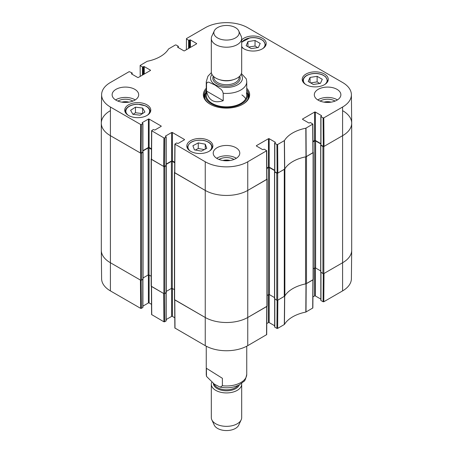 <?xml version="1.0" encoding="UTF-8"?>
<svg xmlns="http://www.w3.org/2000/svg" width="453" height="453" viewBox="0 0 453 453"><rect width="100%" height="100%" fill="white"/><g stroke="black" fill="none" stroke-linecap="round" stroke-linejoin="round"><path stroke-width="0.68" d="M342.802 110.77A30.362 17.531 180 0 1 351.692 123.165A30.362 17.531 180 0 1 342.802 135.56L323.833 146.512A0.634 0.362 180 0 1 322.938 146.512L320.792 145.271L320.843 144.932M320.792 272.021L322.938 273.572A0.634 0.362 0 0 0 323.833 273.572L342.802 262.621A30.362 17.531 0 0 0 351.692 250.226L351.692 123.165M320.826 143.946L315.605 140.934A0.634 0.362 0 0 0 314.71 140.934L312.989 141.925M313.283 268.816L314.71 267.995A0.634 0.362 180 0 1 315.605 267.995L320.684 270.928M313.068 152.174L313.102 152.191A0.634 0.362 180 0 1 313.102 152.706L306.494 156.523L306.494 283.584L313.102 279.773A0.634 0.362 0 0 0 313.283 279.512L313.283 152.451M305.735 156.823A2.531 1.461 180 0 1 305.554 156.863A34.162 19.722 0 0 0 284.869 168.805A2.531 1.461 180 0 1 284.801 168.907M274.631 298.674L276.777 300.226A0.634 0.362 0 0 0 277.672 300.226L284.274 296.409A2.531 1.461 0 0 0 284.869 295.871A34.162 19.722 180 0 1 305.554 283.923A2.531 1.461 0 0 0 306.494 283.584M284.274 296.409L284.274 169.348L277.672 173.159A0.634 0.362 180 0 1 276.777 173.159L274.631 171.919L274.677 171.585M274.66 170.594L269.444 167.582A0.634 0.362 0 0 0 268.55 167.582L266.828 168.578M267.123 295.469L268.55 294.648A0.634 0.362 180 0 1 269.444 294.648L274.518 297.576M266.902 178.822L266.936 178.844A0.634 0.362 180 0 1 266.936 179.36L247.972 190.311A30.362 17.531 180 0 1 205.028 190.311L174.615 172.746A0.634 0.362 180 0 1 174.615 172.231L174.648 172.214M174.428 172.491L174.428 299.552A0.634 0.362 0 0 0 174.615 299.812L205.028 317.372A30.362 17.531 0 0 0 247.972 317.372L266.936 306.421A0.634 0.362 0 0 0 267.123 306.166L267.123 179.099M174.716 162.791L172.287 161.387A0.634 0.362 0 0 0 171.393 161.387L166.172 164.399M166.313 291.381L171.393 288.448A0.634 0.362 180 0 1 172.287 288.448L174.428 289.682M166.155 165.385L166.2 165.724L164.773 166.551A0.634 0.362 180 0 1 163.878 166.551L151.353 159.32A0.634 0.362 180 0 1 151.353 158.805L151.387 158.782M151.166 159.06L151.166 286.12A0.634 0.362 0 0 0 151.353 286.381L163.878 293.612A0.634 0.362 0 0 0 164.773 293.612L166.2 292.474M151.455 149.36L149.026 147.955A0.634 0.362 0 0 0 148.131 147.955L142.91 150.968M143.052 277.949L148.131 275.016A0.634 0.362 180 0 1 149.026 275.016L151.166 276.256M142.893 151.959L142.944 152.293L141.512 153.12A0.634 0.362 180 0 1 140.617 153.12L110.198 135.56A30.362 17.531 180 0 1 101.308 123.165A30.362 17.531 180 0 1 110.198 110.77M101.308 123.165L101.308 250.226A30.362 17.531 0 0 0 110.198 262.621L140.617 280.18A0.634 0.362 0 0 0 141.512 280.18L142.944 279.048M223.216 100.708C214.105 103.641 208.544 100.43 206.523 91.076L206.523 83.635L207.338 82.253L208.703 82.146L214.869 84.966L221.036 89.264L222.4 90.945L223.216 93.273L223.216 100.708L206.523 91.076M223.216 93.273A20.243 11.687 180 0 0 246.743 81.738L246.33 78.935L241.409 73.533M235.447 27.61A12.65 7.305 180 0 1 238.725 30.895A12.65 7.305 180 0 1 226.5 40.079A12.65 7.305 180 0 1 214.275 30.895A12.65 7.305 180 0 1 223.216 25.719A12.65 7.305 180 0 1 235.447 27.61M238.725 30.895L241.172 36.195A15.181 8.766 180 0 1 241.681 38.448A15.181 8.766 180 0 1 226.5 47.214A15.181 8.766 180 0 1 211.319 38.448A15.181 8.766 180 0 1 211.828 36.195L214.275 30.895M241.681 38.448L241.681 71.868A15.181 8.766 180 0 1 226.5 80.634A15.181 8.766 180 0 1 211.319 71.868L211.319 38.448M206.404 368.272L222.389 378.3L222.389 385.735L220.175 387.151L214.399 384.212L206.489 376.381L206.404 368.272M211.63 382.4A15.181 8.766 0 0 0 211.319 384.161L211.319 417.581A15.181 8.766 0 0 0 211.828 419.835L214.275 425.14A12.65 7.305 0 0 0 217.191 428.204A12.65 7.305 0 0 0 229.529 430.35A12.65 7.305 0 0 0 238.725 425.14L241.172 419.835A15.181 8.766 0 0 0 241.681 417.581L241.681 384.161A15.181 8.766 0 0 0 241.625 383.414M211.828 419.835A15.181 8.766 0 0 0 215.328 423.515A15.181 8.766 0 0 0 230.135 426.092A15.181 8.766 0 0 0 241.172 419.835M211.319 384.161A15.181 8.766 0 0 0 215.328 390.101A15.181 8.766 0 0 0 232.021 392.326A15.181 8.766 0 0 0 241.681 384.161M251.279 48.63L246.126 45.657L247.961 41.58L255.039 40.47L260.198 43.448L258.357 47.52L251.279 48.63M241.681 39.955A13.029 7.525 180 0 1 256.341 36.223A13.029 7.525 180 0 1 266.188 43.516A13.029 7.525 180 0 1 258.148 50.47A13.029 7.525 180 0 1 243.946 48.839A13.029 7.525 180 0 1 241.681 47.078M140.039 115.192L132.905 114.32L130.589 110.334L135.47 107.168L142.604 108.035L144.915 112.027L140.039 115.192M306.03 84.683A13.029 7.525 180 0 1 302.213 79.366A13.029 7.525 180 0 1 315.248 71.84A13.029 7.525 180 0 1 328.278 79.366A13.029 7.525 180 0 1 320.231 86.313A13.029 7.525 180 0 1 306.03 84.683M128.539 115.47A13.029 7.525 180 0 1 124.722 110.147A13.029 7.525 180 0 1 137.752 102.621A13.029 7.525 180 0 1 150.787 110.147A13.029 7.525 180 0 1 142.74 117.101A13.029 7.525 180 0 1 128.539 115.47M140.215 76.393L140.147 65.436L147.18 61.302A34.462 19.898 0 0 0 168.55 48.958L175.362 44.983L176.081 44.983L178.188 46.206A0.504 0.294 180 0 1 178.188 46.619L178.188 47.548M140.294 65.645L142.406 66.863L142.406 75.13M143.12 74.717L143.12 66.863A0.504 0.294 180 0 1 142.406 66.863M143.12 66.863L143.567 66.608L143.567 74.456M144.286 74.043L144.286 66.608A0.504 0.294 0 0 0 143.567 66.608M144.286 66.608L150.368 70.119L150.368 70.532A0.504 0.294 0 0 0 150.368 70.119M150.368 70.532L138.38 77.452A0.504 0.294 0 0 1 137.661 77.452L131.58 73.941L131.58 73.528A0.504 0.294 0 0 0 131.58 73.941M131.58 73.528L132.027 73.267L132.027 74.196M141.37 124.484L142.763 123.68L142.763 152.089L141.155 153.018L141.37 124.484L140.651 124.484L110.413 107.027A30.062 17.356 180 0 1 101.608 94.649A30.062 17.356 180 0 1 110.413 82.486L129.201 71.636L132.027 72.854A0.504 0.294 180 0 1 132.027 73.267M142.316 123.006L142.316 122.593A0.504 0.294 0 0 0 142.316 123.006L142.763 123.267A0.504 0.294 180 0 1 142.763 123.68M142.316 122.593L148.397 119.082L148.397 147.491A0.504 0.294 180 0 1 149.116 147.491L149.116 119.082A0.504 0.294 0 0 0 148.397 119.082M149.116 119.082L161.104 126.002L161.104 126.415A0.504 0.294 0 0 0 161.104 126.002M161.104 126.415L155.022 129.932A0.504 0.294 0 0 1 154.303 129.932L153.856 129.671A0.504 0.294 180 0 0 153.142 129.671L151.596 130.685L151.381 159.213L163.697 166.449L164.411 166.449L164.626 137.916L163.912 137.916L151.596 130.685M164.626 137.916L166.024 137.106L166.024 165.515A0.504 0.294 0 0 0 166.172 165.311L166.172 136.902A0.504 0.294 180 0 1 166.024 137.106M165.577 136.438L165.577 136.025A0.504 0.294 0 0 0 165.577 136.438L166.024 136.693A0.504 0.294 180 0 1 166.172 136.902M165.577 136.025L171.659 132.514L171.659 160.923A0.504 0.294 180 0 1 172.378 160.923L172.378 132.514A0.504 0.294 0 0 0 171.659 132.514M172.378 132.514L184.365 139.433L184.365 139.847A0.504 0.294 0 0 0 184.365 139.433M184.365 139.847L178.278 143.358A0.504 0.294 0 0 1 177.565 143.358L177.117 143.103A0.504 0.294 180 0 0 176.404 143.103L174.858 144.111L174.643 172.644L205.028 190.311A30.362 17.531 0 0 0 247.972 190.311L266.908 179.252L266.692 150.724L247.757 161.778A30.062 17.356 180 0 1 205.243 161.778L174.858 144.111M256.472 146.042L256.472 145.634A0.504 0.294 0 0 0 256.472 146.042L262.553 149.558A0.504 0.294 0 0 0 263.267 149.558L263.714 149.297A0.504 0.294 180 0 1 264.433 149.297L266.692 150.724M256.472 145.634L268.459 138.709L268.459 167.117A0.504 0.294 180 0 1 269.173 167.117L269.173 138.709A0.504 0.294 0 0 0 268.459 138.709M269.173 138.709L275.26 142.219L275.26 142.633A0.504 0.294 0 0 0 275.26 142.219M275.26 142.633L274.812 142.893A0.504 0.294 180 0 0 274.812 143.307L276.919 144.524L277.134 173.057L277.853 173.057L284.711 169.054A34.162 19.722 180 0 1 305.985 156.772L313.068 152.604L312.853 124.071L305.82 128.21A34.462 19.898 0 0 0 284.45 140.555L277.638 144.524L276.919 144.524M302.632 119.394L302.632 118.98A0.504 0.294 0 0 0 302.632 119.394L308.714 122.905A0.504 0.294 0 0 0 309.433 122.905L309.88 122.644A0.504 0.294 180 0 1 310.594 122.644L312.853 124.071M302.632 118.98L314.62 112.061L314.62 140.464A0.504 0.294 180 0 1 315.339 140.464L315.339 112.061A0.504 0.294 0 0 0 314.62 112.061M315.339 112.061L321.42 115.572L321.42 115.985A0.504 0.294 0 0 0 321.42 115.572M321.42 115.985L320.973 116.24A0.504 0.294 180 0 0 320.973 116.653L323.085 117.876L323.3 146.404L324.014 146.404L342.802 135.56A30.362 17.531 0 0 0 351.692 123.057L351.392 94.649A30.062 17.356 180 0 1 342.587 107.027L323.799 117.876L323.085 117.876M186.376 49.745L186.455 38.579L205.243 27.735A30.062 17.356 180 0 1 247.757 27.735L342.587 82.486A30.062 17.356 180 0 1 351.392 94.649M186.455 38.992L188.567 40.209L188.567 48.477M189.286 48.063L189.286 40.209A0.504 0.294 180 0 1 188.567 40.209M189.286 40.209L189.733 39.955L189.733 47.803M190.447 47.389L190.447 39.955A0.504 0.294 0 0 0 189.733 39.955M190.447 39.955L196.528 43.465L196.528 43.879A0.504 0.294 0 0 0 196.528 43.465M196.528 43.879L184.541 50.798A0.504 0.294 0 0 1 183.827 50.798L177.74 47.288L177.74 46.874A0.504 0.294 0 0 0 177.74 47.288M177.74 46.874L178.188 46.619M206.257 88.267A23.154 13.369 0 0 0 210.13 104.207A23.154 13.369 0 0 0 242.87 104.207A23.154 13.369 0 0 0 246.743 88.267M116.013 100.181A13.284 7.667 180 0 1 112.123 94.756A13.284 7.667 180 0 1 125.407 87.084A13.284 7.667 180 0 1 138.692 94.756A13.284 7.667 180 0 1 130.492 101.84A13.284 7.667 180 0 1 116.013 100.181M217.106 158.544A13.284 7.667 180 0 1 213.216 153.12A13.284 7.667 180 0 1 226.5 145.453A13.284 7.667 180 0 1 239.784 153.12A13.284 7.667 180 0 1 231.585 160.209A13.284 7.667 180 0 1 217.106 158.544M318.199 100.181A13.284 7.667 180 0 1 314.308 94.756A13.284 7.667 180 0 1 327.593 87.084A13.284 7.667 180 0 1 340.877 94.756A13.284 7.667 180 0 1 332.678 101.84A13.284 7.667 180 0 1 318.199 100.181M190.628 151.313A13.029 7.525 180 0 1 186.812 145.991A13.029 7.525 180 0 1 199.841 138.471A13.029 7.525 180 0 1 212.87 145.991A13.029 7.525 180 0 1 204.83 152.944A13.029 7.525 180 0 1 190.628 151.313M324.252 102.18A8.409 4.853 180 0 1 330.933 102.18M122.067 102.18A8.409 4.853 180 0 1 128.748 102.18M223.159 160.543A8.409 4.853 180 0 1 229.841 160.543M257.751 47.616L255.039 46.047L248.567 47.067M255.039 40.47L255.039 46.047M247.961 41.58L247.961 46.716M142.604 108.035L142.604 113.527M142.491 113.601L135.47 112.746L133.018 114.337M135.47 107.168L135.47 112.746M313.368 84.473L308.21 81.5L310.05 77.429L317.128 76.319L322.281 79.292L320.441 83.363L313.368 84.473M319.841 83.46L317.128 81.897L310.656 82.91M317.128 76.319L317.128 81.897M310.05 77.429L310.05 82.559M194.428 149.864L192.893 145.747L198.267 142.905L205.254 144.19L206.789 148.301L201.415 151.149L194.428 149.864M205.254 144.19L205.254 149.116M204.343 149.598L198.267 148.482L195.339 150.034M198.267 142.905L198.267 148.482M205.821 92.689A22.395 12.927 0 0 0 204.195 96.512M248.805 96.512A22.395 12.927 0 0 0 247.179 92.689M206.257 91.699A21.138 12.203 0 0 0 205.696 93.058A21.138 12.203 0 0 0 216.715 106.025A21.138 12.203 0 0 0 241.443 103.833A21.138 12.203 0 0 0 247.304 93.058A21.138 12.203 0 0 0 246.743 91.699M206.574 93.108A20.243 11.687 0 0 0 217.129 105.526A20.243 11.687 0 0 0 240.815 103.431A20.243 11.687 0 0 0 246.426 93.108M245.719 98.839A20.243 11.687 0 0 0 241.919 94.943M323.3 146.404L320.973 145.062L320.973 116.653M320.826 116.449L320.826 144.858A0.504 0.294 0 0 0 320.973 145.062M320.826 143.635L315.339 140.464M314.62 140.464L312.983 141.41M277.134 173.057L274.812 171.715L274.812 143.307M274.66 143.103L274.66 171.506A0.504 0.294 0 0 0 274.812 171.715M274.66 170.288L269.173 167.117M268.459 167.117L266.823 168.063M174.722 162.276L172.378 160.923M171.659 160.923L166.172 164.088M166.024 165.515L164.411 166.449M151.461 148.844L149.116 147.491M148.397 147.491L142.91 150.662M142.763 152.089A0.504 0.294 0 0 0 142.91 151.88L142.91 123.471M101.608 94.649L101.308 123.057A30.362 17.531 0 0 0 110.198 135.56L140.436 153.018L141.155 153.018M335.067 101.093A10.181 5.878 0 0 0 334.79 100.928A10.181 5.878 0 0 0 320.118 101.093M324.008 102.14A8.409 4.853 180 0 1 331.177 102.14M337.411 99.92A13.284 7.667 0 0 0 317.774 99.92M132.882 101.093A10.181 5.878 0 0 0 132.604 100.928A10.181 5.878 0 0 0 117.933 101.093M121.823 102.14A8.409 4.853 180 0 1 128.992 102.14M135.226 99.92A13.284 7.667 0 0 0 115.589 99.92M233.975 159.462A10.181 5.878 0 0 0 233.697 159.292A10.181 5.878 0 0 0 219.026 159.462M222.916 160.504A8.409 4.853 180 0 1 230.084 160.504M236.319 158.284A13.284 7.667 0 0 0 216.681 158.284M246.743 89.847A22.395 12.927 180 0 1 248.895 95.373A22.395 12.927 180 0 1 242.598 104.36M210.402 104.36A22.395 12.927 180 0 1 204.105 95.373A22.395 12.927 180 0 1 206.257 89.847M277.134 300.328L276.919 328.402L277.638 328.402L284.45 324.433A34.462 19.898 180 0 1 305.82 312.089L312.853 307.955L313.068 279.79M276.919 328.402L274.812 327.185L274.812 299.088M274.66 299.003L274.66 326.981A0.504 0.294 0 0 0 274.812 327.185M274.66 325.758L269.173 322.587L269.173 294.552M268.459 294.699L268.459 322.587A0.504 0.294 180 0 1 269.173 322.587M268.459 322.587L266.777 323.561M174.643 299.829L174.858 327.995L205.243 345.656A30.062 17.356 0 0 0 247.757 345.656L266.692 334.603L266.908 306.438M174.779 317.78L172.378 316.392L172.378 288.499M171.659 288.357L171.659 316.392A0.504 0.294 180 0 1 172.378 316.392M171.659 316.392L166.172 319.558M166.024 292.887L166.024 320.99A0.504 0.294 0 0 0 166.172 320.781L166.172 292.802M166.024 320.99L164.626 321.794L164.416 293.714M151.381 286.398L151.596 314.563L163.912 321.794L164.626 321.794M151.517 304.348L149.116 302.961L149.116 275.067M148.397 274.926L148.397 302.961A0.504 0.294 180 0 1 149.116 302.961M148.397 302.961L142.91 306.132M142.763 279.461L142.763 307.559A0.504 0.294 0 0 0 142.91 307.349L142.91 279.376M142.763 307.559L141.37 308.363L141.155 280.288M140.651 308.363L140.436 280.079L110.198 262.621A30.362 17.531 180 0 1 101.308 250.333L101.608 278.742A30.062 17.356 0 0 0 110.413 290.905L140.651 308.363L141.37 308.363M342.587 290.905A30.062 17.356 0 0 0 351.392 278.742L351.692 250.333A30.362 17.531 180 0 1 342.802 262.621L324.014 273.47L323.799 301.755L342.587 290.905L342.587 107.027M323.295 273.674L323.085 301.755L323.799 301.755M323.085 301.755L320.973 300.532L320.973 272.434M320.826 272.349L320.826 300.328A0.504 0.294 0 0 0 320.973 300.532M320.826 299.105L315.339 295.939L315.339 267.904M314.62 268.046L314.62 295.939A0.504 0.294 180 0 1 315.339 295.939M314.62 295.939L312.938 296.908M313.068 279.671L305.985 283.833A34.162 19.722 0 0 0 305.735 283.884M163.912 321.794L163.697 293.51L151.381 286.279M266.908 306.319L247.972 317.372A30.362 17.531 180 0 1 205.028 317.372L174.643 299.71M284.801 295.973A34.162 19.722 0 0 0 284.711 296.115L277.853 300.118L277.638 328.402M323.833 273.572L323.833 146.512M322.938 273.572L322.938 146.512M320.792 272.332L320.792 145.271M315.605 267.995L315.605 140.934M314.71 267.995L314.71 140.934M313.102 279.773L313.102 152.706M305.554 283.923L305.554 156.863M284.869 295.871L284.869 168.805M277.672 300.226L277.672 173.159M276.777 300.226L276.777 173.159M274.631 298.986L274.631 171.919M269.444 294.648L269.444 167.582M268.55 294.648L268.55 167.582M266.936 306.421L266.936 179.36M247.757 345.656L247.757 161.778M205.243 345.656L205.243 161.778M174.615 299.812L174.615 172.746M172.287 288.448L172.287 161.387M171.393 288.448L171.393 161.387M166.2 292.785L166.2 165.724M164.773 293.612L164.773 166.551M163.878 293.612L163.878 166.551M151.353 286.381L151.353 159.32M149.026 275.016L149.026 147.955M148.131 275.016L148.131 147.955M142.944 279.359L142.944 152.293M141.512 280.18L141.512 153.12M140.617 280.18L140.617 153.12M110.413 290.905L110.413 107.027M206.523 83.635A20.243 11.687 180 0 1 206.257 81.738L206.257 95.17M241.019 74.428A15.94 9.202 180 0 1 226.5 87.429A15.94 9.202 180 0 1 211.981 74.428M233.204 79.734A12.65 7.305 180 0 1 219.796 79.734M239.15 76.716L239.15 77.401A12.65 7.305 180 0 1 226.5 84.705A12.65 7.305 180 0 1 213.85 77.401L213.85 76.716M239.705 76.195A13.664 7.888 180 0 1 226.5 86.115A13.664 7.888 180 0 1 213.295 76.195M206.483 376.375L206.257 374.291A20.243 11.687 0 0 0 206.404 375.713M222.389 385.735A20.243 11.687 0 0 0 246.743 374.291L246.743 346.217M213.357 383.549A13.16 7.599 0 0 0 216.817 388.351A13.16 7.599 0 0 0 229.926 390.543A13.16 7.599 0 0 0 239.348 384.846M214.139 384.048A12.65 7.305 0 0 0 217.191 387.44A12.65 7.305 0 0 0 238.04 385.486M241.681 42.752A11.891 6.869 180 0 1 250.045 37.927A11.891 6.869 180 0 1 262.966 40.668A11.891 6.869 180 0 1 262.746 48.613M243.572 48.613A11.891 6.869 180 0 1 241.681 46.348M128.165 115.243A11.891 6.869 180 0 1 128.873 106.614A11.891 6.869 180 0 1 145.237 105.843A11.891 6.869 180 0 1 147.344 115.243M149.994 112.723A12.401 7.157 0 0 0 150.153 111.591C150.068 109.235 148.522 107.316 145.526 105.832L137.82 104.218C134.173 104.247 131.098 105.039 128.595 106.602C126.478 108.007 125.396 109.671 125.356 111.591A12.401 7.157 0 0 0 125.509 112.723M265.401 46.093A12.401 7.157 0 0 0 265.56 44.966L263.657 41.019L260.928 39.201C257.644 37.724 253.991 37.265 249.965 37.837L241.681 42.152M305.656 84.456A11.891 6.869 180 0 1 312.128 73.771A11.891 6.869 180 0 1 325.05 76.512A11.891 6.869 180 0 1 324.835 84.456M327.491 81.942A12.401 7.157 0 0 0 327.644 80.81L325.747 76.863L323.017 75.051C319.733 73.567 316.075 73.114 312.049 73.686C306.285 74.796 303.216 77.174 302.847 80.81A12.401 7.157 0 0 0 303.006 81.942M190.254 151.087A11.891 6.869 180 0 1 190.181 143.018A11.891 6.869 180 0 1 203.454 140.481A11.891 6.869 180 0 1 209.428 151.087M212.083 148.567A12.401 7.157 0 0 0 212.242 147.44C211.913 143.941 209.014 141.591 203.544 140.402C194.218 139.535 188.856 141.88 187.44 147.44A12.401 7.157 0 0 0 187.599 148.567M248.742 96.88A22.282 12.865 0 0 0 247.298 93.029M205.702 93.029A22.282 12.865 0 0 0 204.258 96.88M248.165 98.646A21.784 12.576 0 0 0 247.944 95.113L247.304 93.058M205.696 93.058L205.056 95.113A21.784 12.576 0 0 0 204.835 98.646M306.183 156.704L306.018 128.142M305.82 128.21L305.985 156.772M312.706 124.281L312.921 152.808M284.711 169.054L284.45 140.555M284.325 140.662L284.592 169.167M277.853 173.057L277.638 144.524M140.651 124.484L140.436 153.018M151.529 159.422L151.744 130.889M174.79 172.853L175.005 144.32M163.912 137.916L163.697 166.449M266.545 150.928L266.76 179.462M324.014 146.404L323.799 117.876M305.985 283.833L305.82 312.089M306.018 312.021L306.183 283.765M284.45 324.433L284.711 296.115M284.592 296.228L284.325 324.541M312.921 279.875L312.706 308.159M266.76 306.522L266.545 334.807M175.005 328.199L174.79 299.914M151.744 314.767L151.529 286.483M320.684 272.179L320.684 145.113M274.518 298.827L274.518 171.766M166.313 292.632L166.313 165.566M143.052 279.201L143.052 152.14M246.743 81.738L246.743 95.17M211.375 72.622L207.927 76.229L206.257 81.738M206.257 374.291L206.257 346.217M246.743 374.291C245.815 378.753 244.841 381.143 243.81 381.449L239.28 384.88C233.493 387.728 227.129 388.481 220.175 387.151M125.356 111.591L125.356 112.463M150.153 111.591L150.153 112.463M265.56 44.966L265.56 45.832M302.847 80.81L302.847 81.682M327.644 80.81L327.644 81.682M187.44 147.44L187.44 148.307M212.242 147.44L212.242 148.307M178.34 47.633L178.34 46.41M132.174 74.286L132.174 73.063"/></g></svg>
